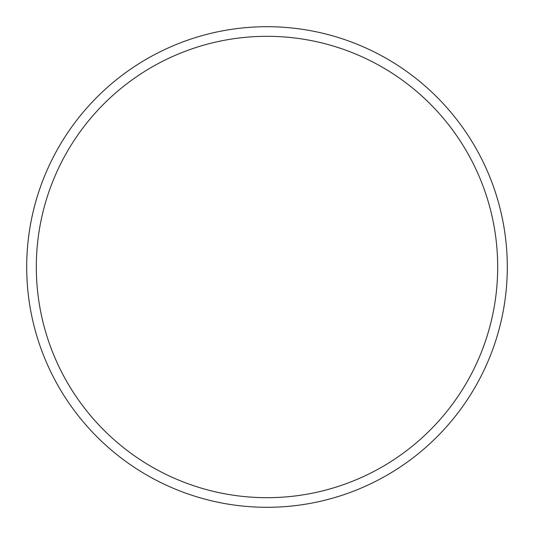 <?xml version="1.0" encoding="UTF-8"?>
<svg xmlns="http://www.w3.org/2000/svg" width="534" height="534" viewBox="0 0 534 534"><rect width="100%" height="100%" fill="white"/><g stroke="black" fill="none" stroke-linecap="round" stroke-linejoin="round"><path stroke-width="0.8" d="M507.3 267A240.3 240.3 0 0 0 267 26.7A240.3 240.3 0 0 0 26.7 267A240.3 240.3 0 0 0 267 507.3A240.3 240.3 0 0 0 507.3 267M497.688 267A230.688 230.688 0 0 0 267 36.312A230.688 230.688 0 0 0 36.312 267A230.688 230.688 0 0 0 267 497.688A230.688 230.688 0 0 0 497.688 267"/></g></svg>
